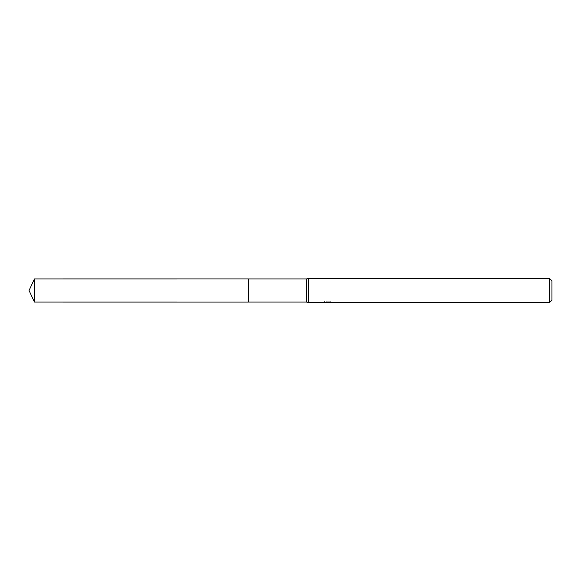 <?xml version="1.0" encoding="UTF-8"?>
<svg xmlns="http://www.w3.org/2000/svg" width="581" height="581" viewBox="0 0 581 581"><rect width="100%" height="100%" fill="white"/><g stroke="black" fill="none" stroke-linecap="round" stroke-linejoin="round"><path stroke-width="0.87" d="M324.292 302.541L308.199 302.57L306.586 302.047L248.348 302.047L248.356 278.953L306.586 278.953L308.199 278.43L549.539 278.43L551.95 280.848L551.95 300.152L549.539 302.57L329.587 302.57L329.543 302.018M248.348 302.047L248.348 278.953L248.348 302.055L34.432 302.047L34.432 278.953L248.348 278.945M306.586 302.047L306.586 278.953M308.199 302.57L308.199 278.43M329.543 302.374L326.907 302.447M328.287 302.563L327.742 302.57M549.539 302.57L549.539 278.43M324.285 301.735L324.285 302.541L328.795 302.338L324.932 302.338M324.539 302.461L326.892 301.902M326.188 302.018L330.952 302.018M330.248 301.902L332.601 302.461M332.833 302.432C328.81 302.461 328.81 302.498 332.833 302.527M34.432 278.953L29.05 290.5L34.432 302.047"/></g></svg>
